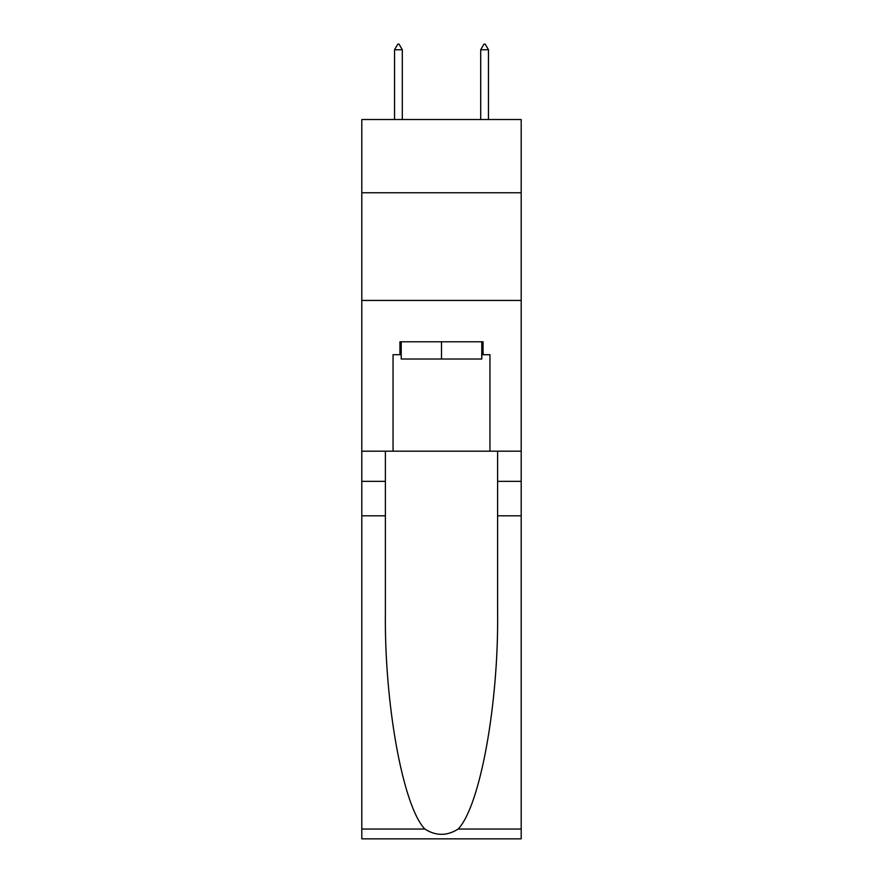 <?xml version="1.0" encoding="UTF-8"?>
<svg xmlns="http://www.w3.org/2000/svg" width="883" height="883" viewBox="0 0 883 883"><rect width="100%" height="100%" fill="white"/><g stroke="black" fill="none" stroke-linecap="round" stroke-linejoin="round"><path stroke-width="1.32" d="M521.191 192.748L521.191 119.525L361.809 119.525L361.809 192.748L521.191 192.748L521.191 451.191L489.955 451.191L489.955 354.712L483.067 354.712L483.067 341.787L399.933 341.787L399.933 354.712L401.224 354.712M361.809 515.804L385.396 515.804L385.396 611.842C384.248 703.641 402.88 806.19 424.833 829.027C435.937 836.113 447.041 836.113 458.167 829.027L521.191 829.027L521.191 838.85L361.809 838.85L361.809 192.748M481.776 341.787L481.776 359.017L401.224 359.017L401.224 341.787M441.5 341.787L441.5 359.017M458.167 829.027C480.12 806.19 498.752 703.641 497.604 611.842L497.604 451.191M497.604 515.804L521.191 515.804L521.191 451.191M385.396 451.191L385.396 515.804M521.191 829.027L521.191 515.804M361.809 451.191L393.045 451.191L393.045 354.712L399.933 354.712M361.809 300.441L521.191 300.441M393.045 451.191L489.955 451.191M481.776 354.712L483.067 354.712M402.306 49.746L399.072 44.15L397.78 44.15L394.546 49.746L402.306 49.746L402.306 119.525M394.546 49.746L394.546 119.525M483.928 44.15L485.22 44.15L488.454 49.746L480.694 49.746L483.928 44.15M488.454 119.525L488.454 49.746M480.694 119.525L480.694 49.746M497.604 481.345L521.191 481.345M385.396 481.345L361.809 481.345M361.809 829.027L424.833 829.027"/></g></svg>
